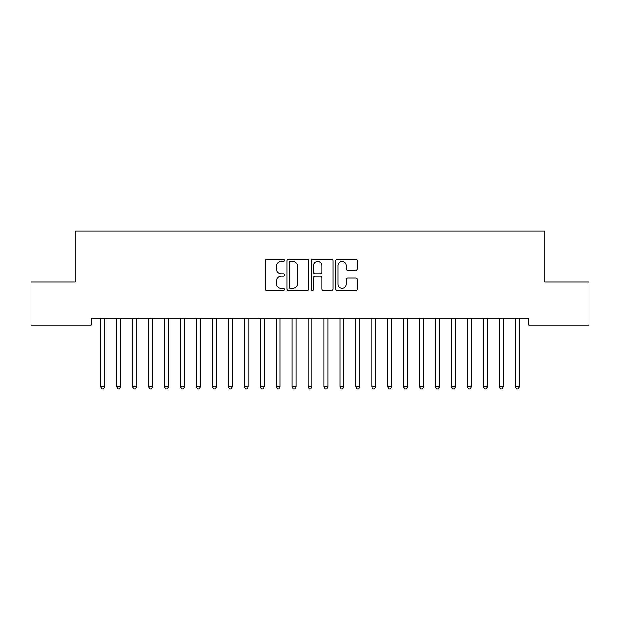 <?xml version="1.0" encoding="UTF-8"?>
<svg xmlns="http://www.w3.org/2000/svg" width="620" height="620" viewBox="0 0 620 620"><rect width="100%" height="100%" fill="white"/><g stroke="black" fill="none" stroke-linecap="round" stroke-linejoin="round"><path stroke-width="0.93" d="M284.495 260.353A1.093 1.093 0 0 0 283.394 259.261L266.771 259.261A1.566 1.566 0 0 0 265.205 260.826L265.205 288.998A1.566 1.566 0 0 0 266.771 290.555L283.394 290.555A1.093 1.093 0 0 0 284.495 289.463A1.093 1.093 0 0 0 283.394 288.37L281.248 288.37A5.006 5.006 0 0 1 276.241 283.363L276.241 281.015A5.006 5.006 0 0 1 281.248 276.008L283.394 276.008A1.093 1.093 0 0 0 284.495 274.908A1.093 1.093 0 0 0 283.394 273.815L281.248 273.815A5.006 5.006 0 0 1 276.241 268.809L276.241 266.461A5.006 5.006 0 0 1 281.248 261.454L283.394 261.454A1.093 1.093 0 0 0 284.495 260.353M355.733 270.297A1.566 1.566 0 0 0 357.298 268.731L357.298 260.826A1.566 1.566 0 0 0 355.733 259.261L337.264 259.261A1.566 1.566 0 0 0 335.707 260.826L335.707 288.998A1.566 1.566 0 0 0 337.264 290.555L355.733 290.555A1.566 1.566 0 0 0 357.298 288.998L357.298 279.45A1.566 1.566 0 0 0 355.733 277.884L347.828 277.884A1.566 1.566 0 0 0 346.27 279.45L346.27 284.185A4.185 4.185 0 0 1 342.077 288.37A4.185 4.185 0 0 1 337.892 284.185L337.892 265.639A4.185 4.185 0 0 1 342.077 261.454A4.185 4.185 0 0 1 346.27 265.639L346.27 268.731A1.566 1.566 0 0 0 347.828 270.297L355.733 270.297M528.899 318.75L91.101 318.75L91.101 325.128L31 325.128L31 282.085L75.16 282.085L75.16 231.066L544.841 231.066L544.841 282.085L589 282.085L589 325.128L528.899 325.128L528.899 318.75M308.628 260.826A1.566 1.566 0 0 0 307.063 259.261L288.602 259.261A1.566 1.566 0 0 0 287.037 260.826L287.037 288.998A1.566 1.566 0 0 0 288.602 290.555L307.063 290.555A1.566 1.566 0 0 0 308.628 288.998L308.628 260.826M312.937 259.261L331.398 259.261A1.566 1.566 0 0 1 332.963 260.826L332.963 288.998A1.566 1.566 0 0 1 331.398 290.555L323.501 290.555A1.566 1.566 0 0 1 321.935 288.998L321.935 277.566A1.566 1.566 0 0 0 320.37 276.008L315.123 276.008A1.566 1.566 0 0 0 313.557 277.566L313.557 289.463A1.093 1.093 0 0 1 312.464 290.555A1.093 1.093 0 0 1 311.372 289.463L311.372 260.826A1.566 1.566 0 0 1 312.937 259.261M290.323 261.454A1.093 1.093 0 0 0 289.222 262.547L289.222 287.269A1.093 1.093 0 0 0 290.323 288.37L292.594 288.37A5.006 5.006 0 0 0 297.6 283.363L297.6 266.461A5.006 5.006 0 0 0 292.594 261.454L290.323 261.454M321.935 265.716A4.185 4.185 0 0 0 317.75 261.531A4.185 4.185 0 0 0 313.557 265.716L313.557 272.25A1.566 1.566 0 0 0 315.123 273.815L320.37 273.815A1.566 1.566 0 0 0 321.935 272.25L321.935 265.716M100.634 318.99A1.597 1.597 -179.4 0 1 100.75 319.579A1.597 1.597 179.4 0 0 100.634 318.99L100.541 318.75M104.943 318.75L104.85 318.99A1.597 1.597 179.4 0 0 104.733 319.579L104.733 386.857L100.75 386.857L100.75 319.579M104.733 386.857L103.54 388.934L101.944 388.934L100.75 386.857M116.575 318.99A1.597 1.597 -179.4 0 1 116.692 319.579A1.597 1.597 179.4 0 0 116.575 318.99L116.483 318.75M132.517 318.99A1.597 1.597 -179.4 0 1 132.633 319.579A1.597 1.597 179.4 0 0 132.517 318.99L132.424 318.75M120.884 318.75L120.792 318.99A1.597 1.597 179.4 0 0 120.675 319.579L120.675 386.857L116.692 386.857L116.692 319.579M120.675 386.857L119.482 388.934L117.885 388.934L116.692 386.857M136.834 318.75L136.733 318.99A1.597 1.597 179.4 0 0 136.625 319.579L136.625 386.857L132.633 386.857L132.633 319.579M136.625 386.857L135.424 388.934L133.835 388.934L132.633 386.857M148.467 318.99A1.597 1.597 -179.4 0 1 148.575 319.579A1.597 1.597 179.4 0 0 148.467 318.99L148.366 318.75M164.409 318.99A1.597 1.597 -179.4 0 1 164.525 319.579A1.597 1.597 179.4 0 0 164.409 318.99L164.316 318.75M152.776 318.75L152.683 318.99A1.597 1.597 179.4 0 0 152.567 319.579L152.567 386.857L148.575 386.857L148.575 319.579M152.567 386.857L151.365 388.934L149.776 388.934L148.575 386.857M168.718 318.75L168.625 318.99A1.597 1.597 179.4 0 0 168.508 319.579L168.508 386.857L164.525 386.857L164.525 319.579M168.508 386.857L167.315 388.934L165.718 388.934L164.525 386.857M180.35 318.99A1.597 1.597 -179.4 0 1 180.467 319.579A1.597 1.597 179.4 0 0 180.35 318.99L180.257 318.75M184.659 318.75L184.566 318.99A1.597 1.597 179.4 0 0 184.45 319.579L184.45 386.857L180.467 386.857L180.467 319.579M184.45 386.857L183.257 388.934L181.66 388.934L180.467 386.857M196.292 318.99A1.597 1.597 -179.4 0 1 196.408 319.579A1.597 1.597 179.4 0 0 196.292 318.99L196.199 318.75M200.601 318.75L200.508 318.99A1.597 1.597 179.4 0 0 200.392 319.579L200.392 386.857L196.408 386.857L196.408 319.579M200.392 386.857L199.198 388.934L197.602 388.934L196.408 386.857M212.234 318.99A1.597 1.597 -179.4 0 1 212.35 319.579A1.597 1.597 179.4 0 0 212.234 318.99L212.141 318.75M216.543 318.75L216.45 318.99A1.597 1.597 179.4 0 0 216.333 319.579L216.333 386.857L212.35 386.857L212.35 319.579M216.333 386.857L215.14 388.934L213.544 388.934L212.35 386.857M228.176 318.99A1.597 1.597 -179.4 0 1 228.292 319.579A1.597 1.597 179.4 0 0 228.176 318.99L228.083 318.75M232.485 318.75L232.392 318.99A1.597 1.597 179.4 0 0 232.275 319.579L232.275 386.857L228.292 386.857L228.292 319.579M232.275 386.857L231.082 388.934L229.485 388.934L228.292 386.857M244.117 318.99A1.597 1.597 -179.4 0 1 244.233 319.579A1.597 1.597 179.4 0 0 244.117 318.99L244.024 318.75M248.434 318.75L248.333 318.99A1.597 1.597 179.4 0 0 248.225 319.579L248.225 386.857L244.233 386.857L244.233 319.579M248.225 386.857L247.024 388.934L245.435 388.934L244.233 386.857M260.067 318.99A1.597 1.597 -179.4 0 1 260.175 319.579A1.597 1.597 179.4 0 0 260.067 318.99L259.966 318.75M264.376 318.75L264.283 318.99A1.597 1.597 179.4 0 0 264.167 319.579L264.167 386.857L260.175 386.857L260.175 319.579M264.167 386.857L262.965 388.934L261.377 388.934L260.175 386.857M276.008 318.99A1.597 1.597 -179.4 0 1 276.125 319.579A1.597 1.597 179.4 0 0 276.008 318.99L275.916 318.75M280.317 318.75L280.224 318.99A1.597 1.597 179.4 0 0 280.108 319.579L280.108 386.857L276.125 386.857L276.125 319.579M280.108 386.857L278.915 388.934L277.318 388.934L276.125 386.857M291.95 318.99A1.597 1.597 -179.4 0 1 292.067 319.579A1.597 1.597 179.4 0 0 291.95 318.99L291.857 318.75M296.259 318.75L296.166 318.99A1.597 1.597 179.4 0 0 296.05 319.579L296.05 386.857L292.067 386.857L292.067 319.579M296.05 386.857L294.856 388.934L293.26 388.934L292.067 386.857M307.892 318.99A1.597 1.597 -179.4 0 1 308.008 319.579A1.597 1.597 179.4 0 0 307.892 318.99L307.799 318.75M312.201 318.75L312.108 318.99A1.597 1.597 179.4 0 0 311.992 319.579L311.992 386.857L308.008 386.857L308.008 319.579M311.992 386.857L310.798 388.934L309.202 388.934L308.008 386.857M323.834 318.99A1.597 1.597 -179.4 0 1 323.95 319.579A1.597 1.597 179.4 0 0 323.834 318.99L323.741 318.75M328.143 318.75L328.05 318.99A1.597 1.597 179.4 0 0 327.933 319.579L327.933 386.857L323.95 386.857L323.95 319.579M327.933 386.857L326.74 388.934L325.144 388.934L323.95 386.857M339.776 318.99A1.597 1.597 -179.4 0 1 339.892 319.579A1.597 1.597 179.4 0 0 339.776 318.99L339.683 318.75M344.085 318.75L343.992 318.99A1.597 1.597 179.4 0 0 343.875 319.579L343.875 386.857L339.892 386.857L339.892 319.579M343.875 386.857L342.682 388.934L341.085 388.934L339.892 386.857M355.717 318.99A1.597 1.597 -179.4 0 1 355.834 319.579A1.597 1.597 179.4 0 0 355.717 318.99L355.624 318.75M360.034 318.75L359.933 318.99A1.597 1.597 179.4 0 0 359.825 319.579L359.825 386.857L355.834 386.857L355.834 319.579M359.825 386.857L358.624 388.934L357.035 388.934L355.834 386.857M371.667 318.99A1.597 1.597 -179.4 0 1 371.775 319.579A1.597 1.597 179.4 0 0 371.667 318.99L371.566 318.75M375.976 318.75L375.883 318.99A1.597 1.597 179.4 0 0 375.767 319.579L375.767 386.857L371.775 386.857L371.775 319.579M375.767 386.857L374.565 388.934L372.976 388.934L371.775 386.857M387.608 318.99A1.597 1.597 -179.4 0 1 387.725 319.579A1.597 1.597 179.4 0 0 387.608 318.99L387.515 318.75M391.918 318.75L391.825 318.99A1.597 1.597 179.4 0 0 391.708 319.579L391.708 386.857L387.725 386.857L387.725 319.579M391.708 386.857L390.515 388.934L388.918 388.934L387.725 386.857M403.55 318.99A1.597 1.597 -179.4 0 1 403.667 319.579A1.597 1.597 179.4 0 0 403.55 318.99L403.457 318.75M407.859 318.75L407.766 318.99A1.597 1.597 179.4 0 0 407.65 319.579L407.65 386.857L403.667 386.857L403.667 319.579M407.65 386.857L406.457 388.934L404.86 388.934L403.667 386.857M419.492 318.99A1.597 1.597 -179.4 0 1 419.608 319.579A1.597 1.597 179.4 0 0 419.492 318.99L419.399 318.75M423.801 318.75L423.708 318.99A1.597 1.597 179.4 0 0 423.592 319.579L423.592 386.857L419.608 386.857L419.608 319.579M423.592 386.857L422.398 388.934L420.802 388.934L419.608 386.857M435.434 318.99A1.597 1.597 -179.4 0 1 435.55 319.579A1.597 1.597 179.4 0 0 435.434 318.99L435.341 318.75M439.743 318.75L439.65 318.99A1.597 1.597 179.4 0 0 439.534 319.579L439.534 386.857L435.55 386.857L435.55 319.579M439.534 386.857L438.34 388.934L436.743 388.934L435.55 386.857M451.375 318.99A1.597 1.597 -179.4 0 1 451.492 319.579A1.597 1.597 179.4 0 0 451.375 318.99L451.282 318.75M455.685 318.75L455.591 318.99A1.597 1.597 179.4 0 0 455.475 319.579L455.475 386.857L451.492 386.857L451.492 319.579M455.475 386.857L454.282 388.934L452.685 388.934L451.492 386.857M467.317 318.99A1.597 1.597 -179.4 0 1 467.433 319.579A1.597 1.597 179.4 0 0 467.317 318.99L467.224 318.75M471.634 318.75L471.533 318.99A1.597 1.597 179.4 0 0 471.425 319.579L471.425 386.857L467.433 386.857L467.433 319.579M471.425 386.857L470.224 388.934L468.635 388.934L467.433 386.857M483.267 318.99A1.597 1.597 -179.4 0 1 483.375 319.579A1.597 1.597 179.4 0 0 483.267 318.99L483.166 318.75M487.576 318.75L487.483 318.99A1.597 1.597 179.4 0 0 487.367 319.579L487.367 386.857L483.375 386.857L483.375 319.579M487.367 386.857L486.165 388.934L484.577 388.934L483.375 386.857M499.209 318.99A1.597 1.597 -179.4 0 1 499.325 319.579A1.597 1.597 179.4 0 0 499.209 318.99L499.115 318.75M503.518 318.75L503.425 318.99A1.597 1.597 179.4 0 0 503.308 319.579L503.308 386.857L499.325 386.857L499.325 319.579M503.308 386.857L502.115 388.934L500.518 388.934L499.325 386.857M515.15 318.99A1.597 1.597 -179.4 0 1 515.267 319.579A1.597 1.597 179.4 0 0 515.15 318.99L515.057 318.75M519.459 318.75L519.366 318.99A1.597 1.597 179.4 0 0 519.25 319.579L519.25 386.857L515.267 386.857L515.267 319.579M519.25 386.857L518.057 388.934L516.46 388.934L515.267 386.857"/></g></svg>
